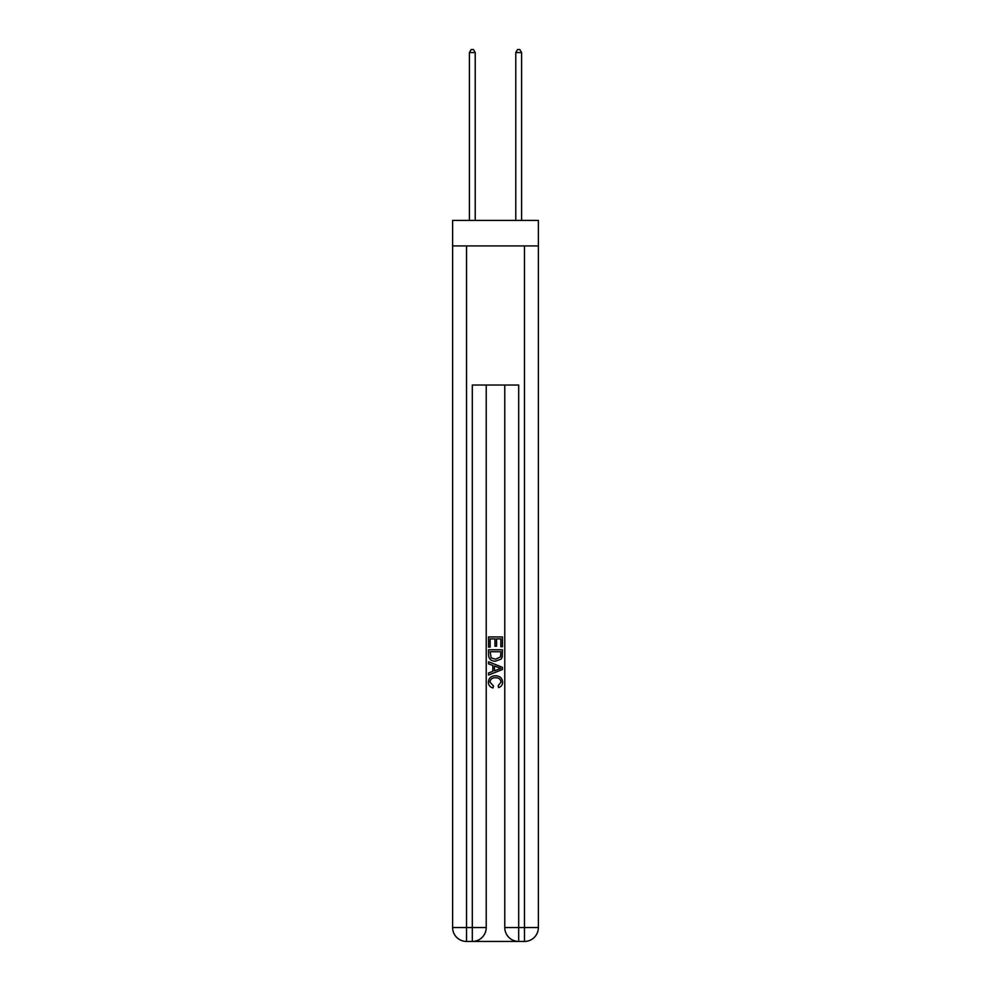 <?xml version="1.0" encoding="UTF-8"?>
<svg xmlns="http://www.w3.org/2000/svg" width="991" height="991" viewBox="0 0 991 991"><rect width="100%" height="100%" fill="white"/><g stroke="black" fill="none" stroke-linecap="round" stroke-linejoin="round"><path stroke-width="1.49" d="M538.386 245.917L538.386 220.423L452.614 220.423L452.614 245.917L538.386 245.917L538.386 927.539L524.474 927.539L524.474 245.917M473.364 941.45L517.636 941.45M466.526 245.917L466.526 927.539L452.614 927.539A13.911 13.911 0 0 0 466.526 941.45L472.311 941.45A13.911 13.911 0 0 0 486.222 927.539L486.222 385.028L486.222 927.539L472.311 927.539L472.311 385.028L518.689 385.028L518.689 927.539L524.474 927.539L524.474 941.45L518.689 941.45A13.911 13.911 0 0 1 504.778 927.539L504.778 385.028M452.614 927.539L452.614 245.917M524.474 941.45A13.911 13.911 0 0 0 538.386 927.539M488.551 647.098L488.551 636.928L502.449 636.928L502.449 646.739L500.851 646.739L500.851 638.898L496.565 638.898L496.565 646.206L494.967 646.206L494.967 638.898L490.149 638.898L490.149 647.098L488.551 647.098M488.551 654.754L488.551 649.774L502.449 649.774L502.251 656.983L501.26 659.015L495.574 661.183C491.127 661.208 488.786 659.065 488.551 654.754M490.149 651.731L491.14 657.888L495.611 659.226L500.566 656.86L500.851 651.731L490.149 651.731M488.551 663.859L488.551 661.777L502.449 667.302L502.449 669.52L488.551 675.044L488.551 672.963L492.824 671.378L492.824 665.444L488.551 663.859M498.287 667.463L494.435 666.039L494.435 670.783L500.851 668.405L498.287 667.463M489.975 682.081L493.456 685.983L492.998 687.94C490.05 687.172 488.501 685.277 488.365 682.254C488.736 677.993 491.152 675.837 495.599 675.812C499.873 675.899 502.226 678.042 502.635 682.217C502.561 684.967 501.211 686.751 498.584 687.581L498.176 685.623L501.025 682.13C500.616 679.12 498.807 677.671 495.611 677.77C492.354 677.609 490.471 679.033 489.975 682.081M475.209 220.423L475.209 52.56L469.412 52.56L469.412 220.423M469.412 52.56L471.159 49.55L473.475 49.55L475.209 52.56M521.588 220.423L521.588 52.56L515.791 52.56L515.791 220.423M515.791 52.56L517.525 49.55L519.841 49.55L521.588 52.56M466.526 941.45L466.526 927.539L472.311 927.539L472.311 941.45M518.689 941.45L518.689 927.539L504.778 927.539"/></g></svg>
